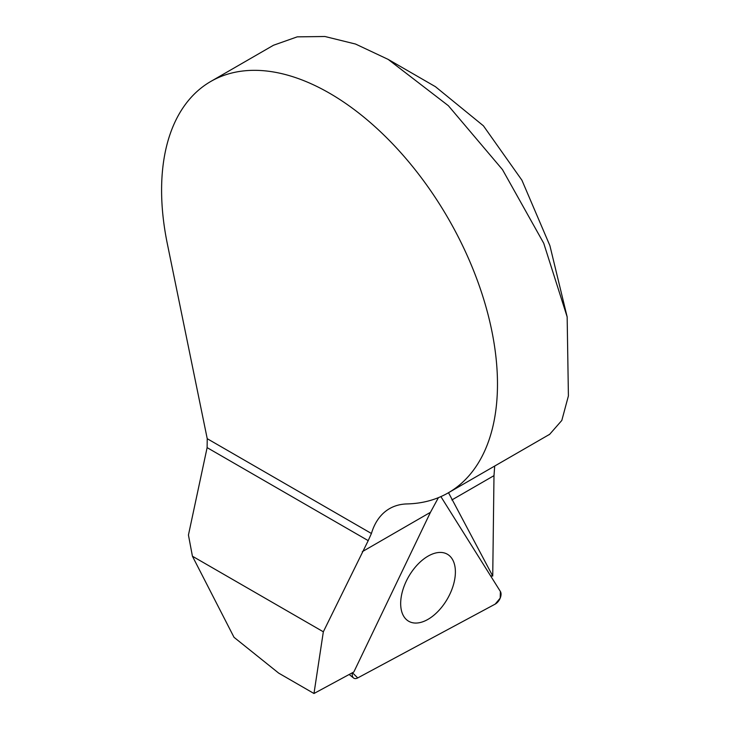 <?xml version="1.0" encoding="UTF-8"?>
<svg xmlns="http://www.w3.org/2000/svg" width="730" height="730" viewBox="0 0 730 730"><rect width="100%" height="100%" fill="white"/><g stroke="black" fill="none" stroke-linecap="round" stroke-linejoin="round"><path stroke-width="1.09" d="M494.703 466.041L493.991 475.641L492.732 576.052L490.569 575.824M438.411 497.659L430.454 512.314L353.849 671.956L313.982 693.5L323.335 631.797L368.212 540.638L207.119 447.627L207.229 438.693L167.316 243.692A237.505 137.13 60 0 1 210.778 81.459L273.504 45.242L297.229 36.856L324.923 36.5L355.565 44.056L388.141 59.386L435.436 86.688L483.424 125.825L521.904 180.182L549.909 245.691L567.155 316.902L568.405 395.916L561.817 420.434L549.544 434.45L547.892 435.326M313.982 693.5L278.705 673.133L234.02 637.308L192.428 556.223L188.44 535.035L207.119 447.627M492.732 576.052L448.512 492.704M207.229 438.693L371.424 533.493L368.212 540.638M371.424 533.493A101.069 58.354 60 0 1 389.51 508.655A101.069 58.354 60 0 1 407.057 503.928A237.505 137.13 60 0 0 448.293 492.832A237.505 137.13 60 0 0 448.293 218.58A237.505 137.13 60 0 0 210.778 81.459M428.035 556.15A38.69 22.338 120 0 0 403.024 589.375A38.69 22.338 120 0 0 407.751 620.655A38.69 22.338 120 0 0 443.758 604.513A38.69 22.338 120 0 0 452.189 558.961A38.69 22.338 120 0 0 446.395 553.723A38.69 22.338 120 0 0 428.035 556.15M388.141 59.386L448.348 105.695L502.477 169.615L543.74 243.273L567.155 316.902M323.335 631.797L192.428 556.223M357.718 677.933L495.186 604.111A8.021 4.635 120 0 0 500.388 591.483L440.884 496.61L500.388 591.483L500.196 598.144L495.186 604.111L357.718 677.933L352.444 672.722A8.021 4.635 120 0 0 353.566 677.997A8.021 4.635 120 0 0 357.718 677.933M403.873 616.521A38.69 22.338 120 0 0 407.751 620.655A38.69 22.338 120 0 0 443.758 604.513A38.69 22.338 120 0 0 452.189 558.961A38.69 22.338 120 0 0 446.395 553.723A38.69 22.338 120 0 0 411.218 572.53A38.69 22.338 120 0 0 403.873 616.521M430.454 512.314L362.299 551.67M493.991 475.641L451.861 499.959M549.508 434.396L448.293 492.832M349.168 674.483L353.566 677.997"/></g></svg>
